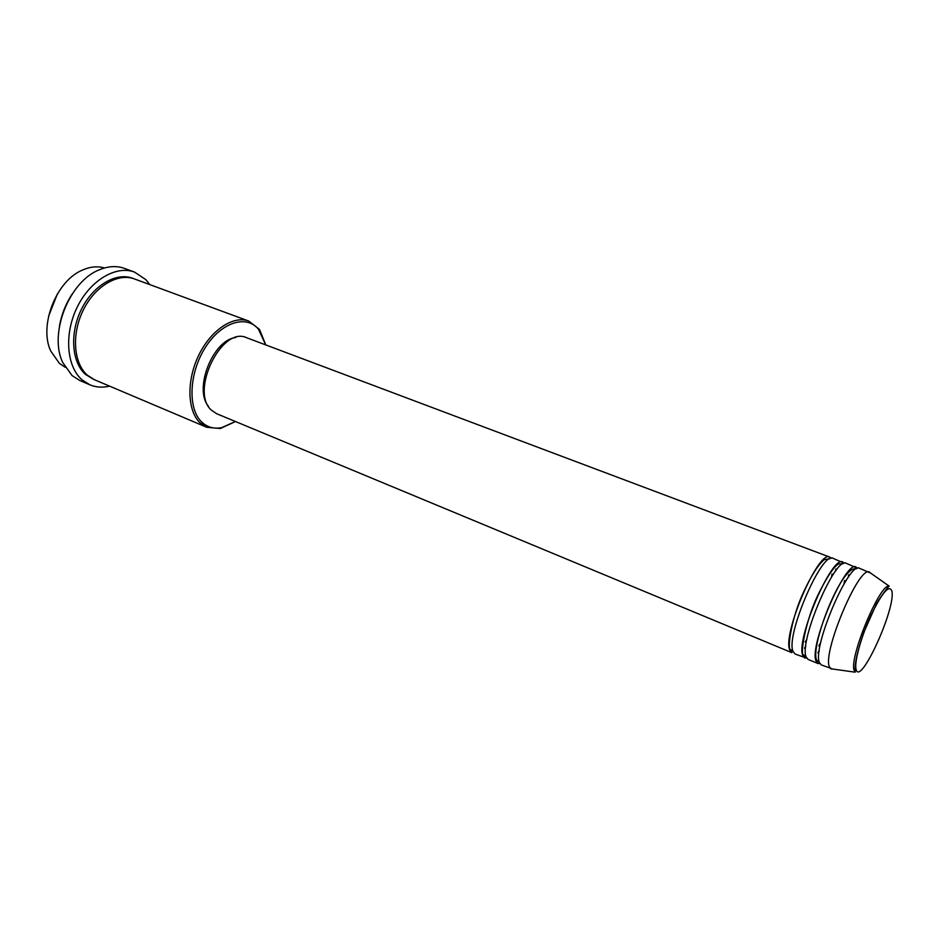 <?xml version="1.0" encoding="UTF-8"?>
<svg xmlns="http://www.w3.org/2000/svg" width="939" height="939" viewBox="0 0 939 939"><rect width="100%" height="100%" fill="white"/><g stroke="black" fill="none" stroke-linecap="round" stroke-linejoin="round"><path stroke-width="1.41" d="M829.771 557.109L246.664 337.735C221.698 325.575 189.49 391.751 211.58 410.32L216.604 413.688L791.941 652.711L789.887 650.246C781.776 635.034 818.644 549.256 829.771 557.109L831.203 558.247M806.742 658.192L795.169 654.06L793.126 651.584C785.121 636.407 822.012 550.512 833.046 558.329L844.314 563.236M804.876 658.086L802.904 655.645C795.204 640.551 832.165 554.315 842.882 562.038M819.829 663.556L817.928 663.509L808.127 659.436L806.178 657.007C798.584 641.947 835.557 555.595 846.18 563.271L857.542 568.283M817.928 663.509L816.05 661.103C808.772 646.126 845.816 559.433 856.122 567.015M832.823 669.049L821.214 664.882L819.36 662.465C812.176 647.523 849.243 560.724 859.443 568.259L870.758 573.166M104.522 267.979C97.679 265.972 90.414 266.629 82.726 269.963C56.481 280.374 38.663 325.387 50.683 350.94L59.415 363.393L65.214 367.302M265.737 344.918L258.448 329.155C246.065 314.225 220.677 322.441 204.866 348.252C188.856 373.851 187.753 409.204 201.826 422.139C207.331 427.257 213.916 429.1 221.581 427.679L235.431 421.505M235.489 421.529L220.36 428.513L206.78 427.304L200.101 422.867C187.331 410.977 186.345 380.823 198.645 355.47C210.805 330.023 233.353 315.128 248.812 321.091L259.54 329.495L265.796 344.93M134.523 272.087L124.371 268.378C116.671 265.631 108.372 266.089 99.475 269.763C69.369 281.007 48.499 333.744 62.76 362.548L72.103 375.623L79.968 380.588L89.921 384.837L82.08 379.872C66.528 366.55 63.946 334.002 77.209 307.147C90.308 280.209 116.107 265.08 134.523 272.087L145.944 279.716L149.759 284.587M206.78 427.304L94.534 379.767L87.374 375.213C73.535 363.205 71.364 334.108 83.231 310.175C94.956 286.149 117.974 272.639 134.43 278.942L248.812 321.091M844.619 580.49L843.938 584.023M820.686 642.781L818.773 645.821M835.921 569.011L835.792 570.818M805.721 646.83L804.57 648.239M832.048 574.022L831.555 576.98M806.847 639.436L805.181 641.936M109.57 386.14C102.586 387.819 96.036 387.384 89.921 384.837M831.109 668.991L829.325 666.608C822.599 652.194 858.316 567.144 868.986 571.91L869.467 572.039M848.786 574.762L848.563 576.886M819.184 651.15L817.892 652.84M48.57 316.232L57.443 293.825M59.45 326.162C61.481 314.577 65.718 303.872 72.162 294.024M208.458 406.258C193.516 389.063 212.965 339.895 235.63 337.571M856.075 669.319C859.971 687.336 895.959 608.378 891.921 591.147C889.268 584.234 882.296 592.286 871.005 615.291C861.086 636.748 854.056 662.429 856.075 669.319M889.221 586.182C887.484 587.063 877.108 601.946 875.946 605.045L863.915 632.217C857.553 650.527 854.666 663.169 855.265 670.129L855.194 672.183L854.126 670.305C848.938 657.629 880.371 582.462 889.221 586.182L868.986 571.91M93.63 379.368L85.543 374.438C71.552 362.313 69.498 332.782 81.693 308.778C93.747 284.67 117.14 271.594 133.502 278.625M792.481 651.126L790.509 649.542C786.999 650.07 791.037 618.073 804.101 590.983C811.566 575.055 818.303 564.597 824.313 559.585L829.642 558.858M805.674 656.584L803.573 654.917C799.688 655.762 805.533 618.942 819.559 591.77C827.811 575.619 834.196 566.323 838.727 563.881L842.858 563.846M819.031 662.101L816.766 660.34C809.606 648.462 840.522 565.759 855.957 568.788L856.204 568.881M259.857 330.939L259.54 329.495M221.581 427.679L220.36 428.513M855.194 672.183L830.663 668.744M848.551 575.055L848.351 577.18M819.231 650.786L817.916 652.464M835.698 569.28L835.581 571.1M805.756 646.478L804.582 647.887"/></g></svg>
